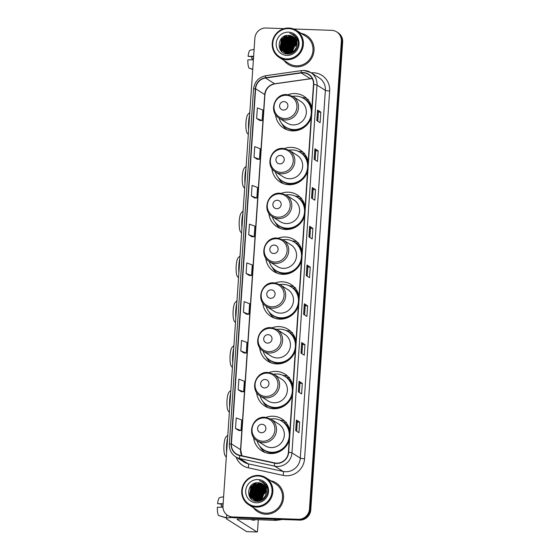 <?xml version="1.0" encoding="UTF-8"?>
<svg xmlns="http://www.w3.org/2000/svg" width="560" height="560" viewBox="0 0 560 560"><rect width="100%" height="100%" fill="white"/><g stroke="black" fill="none" stroke-linecap="round" stroke-linejoin="round"><path stroke-width="0.84" d="M289.877 430.619A18.879 18.172 -57.7 0 0 281.939 418.936A18.879 18.172 -57.7 0 0 273.126 416.227A18.879 18.172 -57.7 0 0 266.112 417.361M253.554 437.248A18.879 18.172 -57.7 0 0 261.772 450.856A18.879 18.172 -57.7 0 0 270.585 453.565A18.879 18.172 -57.7 0 0 289.212 440.44M292.936 385.805A18.879 18.172 -57.7 0 0 284.991 374.129A18.879 18.172 -57.7 0 0 276.185 371.42A18.879 18.172 -57.7 0 0 269.164 372.554M256.606 392.434A18.879 18.172 -57.7 0 0 264.824 406.049A18.879 18.172 -57.7 0 0 273.637 408.758A18.879 18.172 -57.7 0 0 292.264 395.633M295.988 340.998A18.879 18.172 -57.7 0 0 288.05 329.322A18.879 18.172 -57.7 0 0 279.237 326.613A18.879 18.172 -57.7 0 0 272.223 327.747M259.665 347.627A18.879 18.172 -57.7 0 0 267.883 361.242A18.879 18.172 -57.7 0 0 276.689 363.951A18.879 18.172 -57.7 0 0 295.316 350.826M299.04 296.191A18.879 18.172 -57.7 0 0 291.102 284.515A18.879 18.172 -57.7 0 0 282.289 281.806A18.879 18.172 -57.7 0 0 275.275 282.94M262.717 302.82A18.879 18.172 -57.7 0 0 270.935 316.435A18.879 18.172 -57.7 0 0 279.748 319.144A18.879 18.172 -57.7 0 0 298.375 306.012M302.099 251.384A18.879 18.172 -57.7 0 0 294.154 239.701A18.879 18.172 -57.7 0 0 285.348 236.999A18.879 18.172 -57.7 0 0 278.334 238.133M265.769 258.013A18.879 18.172 -57.7 0 0 273.994 271.628A18.879 18.172 -57.7 0 0 282.8 274.337A18.879 18.172 -57.7 0 0 301.427 261.205M305.151 206.577A18.879 18.172 -57.7 0 0 297.213 194.894A18.879 18.172 -57.7 0 0 288.4 192.185A18.879 18.172 -57.7 0 0 281.386 193.319M268.828 213.206A18.879 18.172 -57.7 0 0 277.046 226.821A18.879 18.172 -57.7 0 0 285.852 229.53A18.879 18.172 -57.7 0 0 304.479 216.398M308.21 161.77A18.879 18.172 -57.7 0 0 300.265 150.087A18.879 18.172 -57.7 0 0 291.459 147.378A18.879 18.172 -57.7 0 0 284.438 148.512M271.88 168.399A18.879 18.172 -57.7 0 0 280.098 182.014A18.879 18.172 -57.7 0 0 288.911 184.723A18.879 18.172 -57.7 0 0 307.538 171.591M311.878 107.94A18.879 18.172 -57.7 0 0 303.933 96.264A18.879 18.172 -57.7 0 0 295.127 93.555A18.879 18.172 -57.7 0 0 288.113 94.689M275.548 114.569A18.879 18.172 -57.7 0 0 283.773 128.184A18.879 18.172 -57.7 0 0 292.579 130.893A18.879 18.172 -57.7 0 0 311.206 117.768M306.824 98.546A18.879 18.172 -57.7 0 0 301.938 97.496M303.156 152.369A18.879 18.172 -57.7 0 0 298.27 151.326M300.104 197.183A18.879 18.172 -57.7 0 0 295.218 196.133M297.045 241.99A18.879 18.172 -57.7 0 0 292.159 240.94M293.993 286.797A18.879 18.172 -57.7 0 0 289.107 285.747M290.934 331.604A18.879 18.172 -57.7 0 0 286.048 330.554M287.882 376.411A18.879 18.172 -57.7 0 0 282.996 375.361M284.83 421.218A18.879 18.172 -57.7 0 0 279.944 420.175M283.983 28.644L265.972 28A10.689 10.29 -57.7 0 0 254.87 38.199L222.978 506.002A10.689 10.29 -57.7 0 0 227.654 515.41L228.956 516.229A10.689 10.29 -57.7 0 0 233.94 517.762L299.67 520.107A10.689 10.29 -57.7 0 0 310.765 509.908L342.657 42.105A10.689 10.29 -57.7 0 0 337.988 32.697L337.337 32.284A10.689 10.29 -57.7 0 1 342.006 41.692A10.689 10.29 -57.7 0 0 337.337 32.284L336.686 31.878A10.689 10.29 -57.7 0 0 331.695 30.345L293.671 28.987M227.654 515.41A10.689 10.29 -57.7 0 0 232.638 516.943L298.368 519.281A10.689 10.29 -57.7 0 0 309.463 509.082L310.114 509.495L342.006 41.692L310.114 509.495A10.689 10.29 -57.7 0 1 299.019 519.694A10.689 10.29 -57.7 0 0 310.114 509.495L310.765 509.908M232.638 516.943L233.289 517.356L299.019 519.694L233.289 517.356A10.689 10.29 -57.7 0 1 228.305 515.823A10.689 10.29 -57.7 0 0 233.289 517.356L233.94 517.762M284.011 60.445A17.101 16.464 -57.7 0 0 288.288 64.414A17.101 16.464 -57.7 0 0 296.268 66.864A17.101 16.464 -57.7 0 0 313.194 54.803A17.101 16.464 -57.7 0 0 306.551 35.497A17.101 16.464 -57.7 0 0 301.133 33.341A17.101 16.464 -57.7 0 1 306.551 35.497A17.101 16.464 -57.7 0 1 313.194 54.803A17.101 16.464 -57.7 0 1 296.268 66.864A17.101 16.464 -57.7 0 1 288.288 64.414A17.101 16.464 -57.7 0 1 284.011 60.445M253.512 507.822A17.101 16.464 -57.7 0 0 257.789 511.784A17.101 16.464 -57.7 0 0 265.769 514.241A17.101 16.464 -57.7 0 0 282.695 502.18A17.101 16.464 -57.7 0 0 276.052 482.874A17.101 16.464 -57.7 0 0 270.634 480.718A17.101 16.464 -57.7 0 1 276.052 482.874L276.052 482.874A17.101 16.464 -57.7 0 1 282.695 502.18A17.101 16.464 -57.7 0 1 265.769 514.241A17.101 16.464 -57.7 0 1 257.789 511.784A17.101 16.464 -57.7 0 1 253.512 507.822M303.17 72.835A11.396 10.976 122.3 0 1 308.49 74.473A11.396 10.976 122.3 0 1 313.474 84.504L288.4 452.263A11.396 10.976 122.3 0 1 274.652 462.903L239.799 455.308A11.396 10.976 122.3 0 1 236.39 453.915A11.396 10.976 122.3 0 1 231.406 443.884L255.619 88.795A11.396 10.976 122.3 0 1 265.524 78.015L301.238 72.94A11.396 10.976 122.3 0 1 303.17 72.835M303.191 72.555A11.683 11.249 -57.7 0 0 301.21 72.66L265.489 77.735A11.683 11.249 -57.7 0 0 255.339 88.781L231.133 443.877A11.683 11.249 -57.7 0 0 239.736 455.588L274.589 463.183A11.683 11.249 -57.7 0 0 288.68 452.277L313.754 84.511A11.683 11.249 -57.7 0 0 303.191 72.555M295.708 430.612L298.963 432.67L299.684 422.1L296.422 420.042L295.708 430.612M296.653 431.214L297.283 422.009L296.499 420.112A2.849 0.378 -176.1 0 0 296.422 420.042M297.283 422.016L299.684 422.1M298.347 391.86L301.609 393.918L302.33 383.355L299.068 381.297L298.347 391.86M299.299 392.462L299.922 383.257L299.138 381.367A2.849 0.378 -176.1 0 0 299.068 381.297M299.922 383.271L302.33 383.355M300.986 353.115L304.248 355.173L304.969 344.603L301.707 342.545L300.986 353.115M301.938 353.717L302.568 344.512L301.777 342.615A2.849 0.378 -176.1 0 0 301.707 342.545M302.568 344.519L304.969 344.603M303.632 314.363L306.887 316.421L307.608 305.858L304.353 303.793L303.632 314.363M304.584 314.965L305.207 305.76L304.423 303.863A2.849 0.378 -176.1 0 0 304.353 303.793M305.207 305.767L307.608 305.858M316.841 120.617L320.096 122.675L320.817 112.112L317.555 110.054L316.841 120.617M317.786 121.219L318.416 112.014L317.632 110.124A2.849 0.378 -176.1 0 0 317.555 110.054M318.416 112.028L320.817 112.112M314.195 159.369L317.457 161.427L318.178 150.857L314.916 148.799L314.195 159.369M315.147 159.971L315.777 150.766L314.986 148.869A2.849 0.378 -176.1 0 0 314.916 148.799M315.777 150.773L318.178 150.857M311.556 198.114L314.818 200.179L315.532 189.609L312.277 187.551L311.556 198.114M312.508 198.716L313.131 189.511L312.347 187.621A2.849 0.378 -176.1 0 0 312.277 187.551M313.131 189.525L315.532 189.609M308.91 236.866L312.172 238.924L312.893 228.354L309.631 226.296L308.91 236.866M309.862 237.468L310.492 228.263L309.708 226.366A2.849 0.378 -176.1 0 0 309.631 226.296M310.492 228.27L312.893 228.354M306.271 275.618L309.533 277.676L310.254 267.106L306.992 265.048L306.271 275.618M307.223 276.213L307.853 267.008L307.062 265.118A2.849 0.378 -176.1 0 0 306.992 265.048M307.853 267.022L310.254 267.106M309.463 509.082L341.355 41.279A10.689 10.29 -57.7 0 0 336.686 31.878M244.055 353.024L240.793 350.966L246.267 353.031L246.988 342.461L241.514 340.403L240.793 350.966M238.154 389.718L243.628 391.776L244.349 381.213L238.875 379.148L238.154 389.718L241.416 391.755M235.515 428.463L240.982 430.528L241.703 419.958L236.229 417.9L235.515 428.463L238.77 430.507M251.979 236.782L248.717 234.724L254.191 236.782L254.912 226.212L249.438 224.154L248.717 234.724M251.363 195.972L256.837 198.03L257.558 187.467L252.084 185.402L251.363 195.972L254.625 198.009M254.002 157.22L259.476 159.285L260.197 148.715L254.723 146.657L254.002 157.22L257.264 159.264M256.648 118.475L262.115 120.533L262.836 109.97L257.362 107.905L256.648 118.475L259.903 120.512M243.439 312.221L248.906 314.279L249.627 303.709L244.16 301.651L243.439 312.221L246.701 314.258M246.078 273.469L251.552 275.534L252.273 264.964L246.799 262.899L246.078 273.469L249.34 275.506M251.552 275.534L249.305 275.506M254.191 236.782L251.944 236.761M256.837 198.03L254.59 198.009M259.476 159.285L257.229 159.264M262.115 120.533L259.875 120.512M248.906 314.279L246.666 314.258M246.267 353.031L244.02 353.01M243.628 391.776L241.381 391.755M240.982 430.528L238.742 430.507M297.297 38.927A14.252 13.72 -57.7 0 0 296.87 39.074M295.778 39.529A14.252 13.72 -57.7 0 0 295.022 39.9M294.693 40.082A14.252 13.72 -57.7 0 0 293.349 40.957M292.719 41.447A14.252 13.72 -57.7 0 0 292.103 41.972M291.158 42.91A14.252 13.72 -57.7 0 0 287.567 50.015M287.441 50.743A14.252 13.72 -57.7 0 0 287.308 52.192M287.301 52.521A14.252 13.72 -57.7 0 0 287.301 53.088M287.336 53.893A14.252 13.72 -57.7 0 0 287.343 53.949C295.491 54.852 301.413 44.009 296.478 37.45L293.636 34.755L289.835 33.32C295.008 35.252 297.374 38.976 296.94 44.499A8.904 8.575 -57.7 0 0 288.897 35.385L293.083 36.68M290.619 45.374A1.778 0.42 92 0 0 290.612 44.982M290.605 44.793A1.778 0.42 92 0 0 290.542 44.289M253.47 58.709L251.734 58.646A7.126 1.68 92 0 0 251.692 56.763M253.638 56.336L248.08 56.336L253.603 56.833M250.243 50.162L254.107 49.378L250.264 50.162A9.261 2.184 92 0 0 248.08 56.336M252.756 69.195L249.018 68.138A9.261 2.184 92 0 1 247.842 59.857L253.393 59.857M249.851 68.376L252.742 69.475M287.812 53.123A12.11 2.856 92 0 0 287.399 51.1M251.734 58.646L253.449 59.045M286.608 58.926A15.316 14.749 -57.7 0 0 302.512 44.31A15.316 14.749 -57.7 0 0 288.673 28.63A15.316 14.749 -57.7 0 0 272.762 43.246A15.316 14.749 -57.7 0 0 286.608 58.926M286.72 59.731A16.03 15.435 -57.7 0 0 302.589 48.426A16.03 15.435 -57.7 0 0 296.359 30.331A16.03 15.435 -57.7 0 0 288.883 28.028A16.03 15.435 -57.7 0 0 273.014 39.333A16.03 15.435 -57.7 0 0 279.237 57.435A16.03 15.435 -57.7 0 0 286.72 59.731M279.237 57.435L288.855 63.504A16.03 15.435 -57.7 0 0 296.338 65.807A16.03 15.435 -57.7 0 0 312.207 54.502A16.03 15.435 -57.7 0 0 305.977 36.4L296.359 30.331M292.264 52.045L294.217 46.97A8.904 8.575 -57.7 0 0 292.348 51.996M292.341 52.241A8.904 8.575 -57.7 0 0 292.341 52.92M294.217 46.97L296.947 44.45M291.438 52.444L292.992 47.026L296.961 43.715M291.634 52.36L293.195 47.159L296.961 43.932M290.696 52.724L292.173 46.515L296.912 42.91M290.871 52.661L292.376 46.641L296.926 43.099M290.003 52.913L291.361 45.997L296.8 42.196M290.171 52.871L291.564 46.13L296.835 42.364M289.352 53.039L290.542 45.486L296.646 41.545M289.513 53.011L290.745 45.612L296.688 41.699M288.743 53.109L289.73 44.968L296.457 40.95M288.89 53.095L289.933 45.101L296.506 41.09M288.155 53.13L288.911 44.457L296.24 40.397M288.302 53.13L289.121 44.583L296.296 40.53M287.595 53.116L288.099 43.939L296.002 39.886M287.735 53.123L288.302 44.072L296.065 40.012M287.063 53.06L286.545 52.143L287.287 43.428L295.736 39.41M287.189 53.074L286.755 52.276L287.49 43.554L295.806 39.529M286.545 52.976L285.733 51.632L286.468 42.91L294.392 38.857L295.449 38.969M286.671 53.004L285.936 51.758L286.671 43.036L294.602 38.99L295.526 39.081M286.048 52.864L284.921 51.114L285.656 42.399L293.58 38.346L295.148 38.556M286.167 52.892L285.124 51.247L285.859 42.525L293.783 38.472L295.225 38.661M285.565 52.717L284.102 50.603L284.837 41.881L292.768 37.828L294.826 38.171M285.684 52.759L284.305 50.729L285.04 42.007L292.971 37.961L294.91 38.269M286.251 53.438L285.67 52.997M285.103 52.549L283.29 50.085L284.025 41.363L291.949 37.317L294.49 37.814M286.454 53.564L286.055 53.298M285.215 52.598L283.493 50.218L284.228 41.496L292.152 37.443L294.574 37.898M287.98 53.963L284.858 52.486M284.655 52.353L282.471 49.574L283.213 40.852L291.137 36.799L294.133 37.478M287.665 53.963L285.243 52.78M284.767 52.409L282.674 49.7L283.416 40.978L291.34 36.932L294.224 37.562M288.715 53.641L284.319 52.206M284.221 52.136L281.659 49.056L282.394 40.334L290.318 36.288L293.762 37.17M288.918 53.767L284.424 52.262M284.333 52.192L281.862 49.189L282.597 40.467L290.521 36.414L293.86 37.247M296.94 44.499C296.135 49.875 293.118 52.752 287.896 53.13L283.808 51.891L280.847 48.545L281.582 39.823L289.506 35.77L293.377 36.883M288.099 53.256L284.011 52.017L281.05 48.671L281.785 39.949L289.709 35.903L293.475 36.953M296.905 40.404L297.311 40.439M297.444 40.453L297.843 40.509M297.521 40.565L297.899 40.614M296.639 39.935L297.024 39.991M297.157 40.012L297.535 40.089M296.702 40.054L297.101 40.103M297.227 40.117L297.612 40.194M296.842 39.606L297.213 39.697M296.926 39.704L297.29 39.795M296.513 39.221L296.87 39.333M296.597 39.312L296.954 39.424M288.428 32.151A11.753 11.319 -57.7 0 0 276.22 43.372A11.753 11.319 -57.7 0 0 286.846 55.405A11.753 11.319 -57.7 0 0 299.054 44.184A11.753 11.319 -57.7 0 0 288.428 32.151M288.897 35.385C276.85 34.118 275.674 53.991 287.357 53.949M293.587 34.72A16.03 15.435 -57.7 0 0 293.006 34.902M290.521 35.973A16.03 15.435 -57.7 0 0 289.982 36.281M289.751 36.414A16.03 15.435 -57.7 0 0 288.862 36.995M288.477 37.275A16.03 15.435 -57.7 0 0 286.874 38.64M286.041 39.501A16.03 15.435 -57.7 0 0 282.849 44.779M282.485 45.878A16.03 15.435 -57.7 0 0 282.037 47.81M281.932 48.524A16.03 15.435 -57.7 0 0 281.869 49.196M281.848 49.427A16.03 15.435 -57.7 0 0 281.82 49.966M281.82 50.106A16.03 15.435 -57.7 0 0 281.813 50.519M281.813 50.715A16.03 15.435 -57.7 0 0 281.848 51.611M289.835 33.32L293.657 34.769M280.252 49.672L281.4 39.676L286.475 35.532M281.673 51.436L280.385 47.355M280.336 46.389L282.212 40.194L286.79 36.26M281.148 46.9L283.031 40.712L287.609 36.778M281.967 47.418L283.843 41.223L288.421 37.289M282.779 47.929L284.655 41.741L289.233 37.807M287.672 51.023L289.548 44.828L294.126 40.894M288.484 51.534L290.36 45.339L294.938 41.412M289.303 52.052L291.179 45.857L295.757 41.923M290.115 52.563L291.991 46.368L296.569 42.441M280.028 49.287L281.295 39.613L285.943 35.651M281.519 51.289L280.252 46.851M280.252 45.668L282.114 40.131L286.076 36.505M281.064 46.179L282.926 40.642L286.888 37.023M281.883 46.697L283.738 41.16L287.707 37.534M282.695 47.208L284.557 41.671L288.519 38.052M287.588 50.302L289.443 44.765L293.412 41.139M288.4 50.813L290.262 45.276L294.224 41.657M289.212 51.331L291.074 45.794L295.043 42.168M290.031 51.842L291.893 46.305L295.855 42.686M248.311 134.421L247.317 133.287A9.793 2.31 -88 0 1 245.973 122.395A9.793 2.31 -88 0 1 247.996 114.296L249.809 112.504M249.634 114.975A13.356 3.15 92 0 0 248.619 122.003A13.356 3.15 92 0 0 248.633 129.682M283.458 110.068A4.277 4.116 -57.7 0 0 287.896 105.987A4.277 4.116 -57.7 0 0 284.032 101.612A4.277 4.116 -57.7 0 0 279.594 105.693A4.277 4.116 -57.7 0 0 283.458 110.068M279.195 118.132L287.007 123.067A12.824 12.348 -57.7 0 0 292.985 124.908A12.824 12.348 -57.7 0 0 305.683 115.864A12.824 12.348 -57.7 0 0 300.699 101.381L292.887 96.446L286.79 94.57C274.414 93.401 268.359 112.14 279.195 118.132A12.824 12.348 -57.7 0 0 285.173 119.973A12.824 12.348 -57.7 0 0 297.871 110.929A12.824 12.348 -57.7 0 0 292.887 96.446M278.999 118.006A16.919 16.289 -57.7 0 0 285.796 127.148A16.919 16.289 -57.7 0 0 293.692 129.577A16.919 16.289 -57.7 0 0 310.443 117.642A16.919 16.289 -57.7 0 0 303.87 98.539A16.919 16.289 -57.7 0 0 295.974 96.11A16.919 16.289 -57.7 0 0 292.691 96.327M285.796 127.148L286.118 127.351A16.919 16.289 -57.7 0 0 294.014 129.78A16.919 16.289 -57.7 0 0 311.36 115.472M311.612 111.79A16.919 16.289 -57.7 0 0 304.192 98.742L303.87 98.539M287.119 129.829A18.522 17.829 122.3 0 1 281.918 123.683M308.413 99.526L306.033 99.792A17.08 16.443 -57.7 0 1 311.829 108.605M244.643 188.244L243.649 187.11A9.793 2.31 -88 0 1 242.305 176.218A9.793 2.31 -88 0 1 244.321 168.119L246.134 166.327M245.966 168.798A13.356 3.15 92 0 0 244.951 175.826A13.356 3.15 92 0 0 244.965 183.512M279.79 163.891A4.277 4.116 -57.7 0 0 284.228 159.817A4.277 4.116 -57.7 0 0 280.364 155.442A4.277 4.116 -57.7 0 0 275.926 159.516A4.277 4.116 -57.7 0 0 279.79 163.891M275.52 171.955L283.332 176.89A12.824 12.348 -57.7 0 0 289.317 178.731A12.824 12.348 -57.7 0 0 302.015 169.687A12.824 12.348 -57.7 0 0 297.031 155.211L289.219 150.276L283.122 148.393C270.746 147.231 264.684 165.97 275.52 171.955A12.824 12.348 -57.7 0 0 281.505 173.796A12.824 12.348 -57.7 0 0 294.203 164.752A12.824 12.348 -57.7 0 0 289.219 150.276M275.324 171.829A16.919 16.289 -57.7 0 0 282.121 180.971A16.919 16.289 -57.7 0 0 290.017 183.4A16.919 16.289 -57.7 0 0 306.768 171.465A16.919 16.289 -57.7 0 0 300.195 152.362A16.919 16.289 -57.7 0 0 292.299 149.933A16.919 16.289 -57.7 0 0 289.023 150.15M282.121 180.971L282.45 181.181A16.919 16.289 -57.7 0 0 290.346 183.603A16.919 16.289 -57.7 0 0 307.692 169.295M307.944 165.613A16.919 16.289 -57.7 0 0 300.524 152.565L300.195 152.362M283.451 183.659A18.522 17.829 122.3 0 1 278.25 177.513M304.745 153.356L302.358 153.615A17.08 16.443 -57.7 0 1 308.161 162.435M241.591 233.058L240.59 231.917A9.793 2.31 -88 0 1 239.253 221.025A9.793 2.31 -88 0 1 241.269 212.926L243.082 211.134M242.914 213.612A13.356 3.15 92 0 0 241.892 220.64A13.356 3.15 92 0 0 241.913 228.319M276.738 208.698A4.277 4.116 -57.7 0 0 281.176 204.624A4.277 4.116 -57.7 0 0 277.312 200.249A4.277 4.116 -57.7 0 0 272.874 204.323A4.277 4.116 -57.7 0 0 276.738 208.698M272.468 216.762L280.28 221.697A12.824 12.348 -57.7 0 0 286.265 223.538A12.824 12.348 -57.7 0 0 298.956 214.494A12.824 12.348 -57.7 0 0 293.979 200.018L286.167 195.083L280.07 193.207C267.694 192.038 261.632 210.777 272.468 216.762A12.824 12.348 -57.7 0 0 278.453 218.603A12.824 12.348 -57.7 0 0 291.144 209.559A12.824 12.348 -57.7 0 0 286.167 195.083M272.272 216.636A16.919 16.289 -57.7 0 0 279.069 225.778A16.919 16.289 -57.7 0 0 286.965 228.207A16.919 16.289 -57.7 0 0 303.716 216.272A16.919 16.289 -57.7 0 0 297.143 197.169A16.919 16.289 -57.7 0 0 289.247 194.74A16.919 16.289 -57.7 0 0 285.964 194.957M279.069 225.778L279.398 225.988A16.919 16.289 -57.7 0 0 287.294 228.417A16.919 16.289 -57.7 0 0 304.64 214.102M304.892 210.42A16.919 16.289 -57.7 0 0 297.465 197.379L297.143 197.169M280.399 228.466A18.522 17.829 122.3 0 1 275.198 222.32M301.693 198.163L299.306 198.422A17.08 16.443 -57.7 0 1 305.109 207.242M238.532 277.865L237.538 276.731A9.793 2.31 -88 0 1 236.194 265.839A9.793 2.31 -88 0 1 238.217 257.733L240.03 255.941M239.862 258.419A13.356 3.15 92 0 0 238.84 265.447A13.356 3.15 92 0 0 238.854 273.126M273.679 253.512A4.277 4.116 -57.7 0 0 278.117 249.431A4.277 4.116 -57.7 0 0 274.253 245.056A4.277 4.116 -57.7 0 0 269.815 249.137A4.277 4.116 -57.7 0 0 273.679 253.512M269.416 261.576L277.228 266.504A12.824 12.348 -57.7 0 0 283.206 268.345A12.824 12.348 -57.7 0 0 295.904 259.301A12.824 12.348 -57.7 0 0 290.92 244.825L283.108 239.89L277.011 238.014C264.635 236.845 258.58 255.584 269.416 261.576A12.824 12.348 -57.7 0 0 275.394 263.41A12.824 12.348 -57.7 0 0 288.092 254.366A12.824 12.348 -57.7 0 0 283.108 239.89M269.22 261.45A16.919 16.289 -57.7 0 0 276.017 270.592A16.919 16.289 -57.7 0 0 283.913 273.014A16.919 16.289 -57.7 0 0 300.664 261.079A16.919 16.289 -57.7 0 0 294.091 241.976A16.919 16.289 -57.7 0 0 286.195 239.554A16.919 16.289 -57.7 0 0 282.912 239.764M276.017 270.592L276.339 270.795A16.919 16.289 -57.7 0 0 284.235 273.224A16.919 16.289 -57.7 0 0 301.581 258.916M301.833 255.227A16.919 16.289 -57.7 0 0 294.413 242.186L294.091 241.976M277.347 273.273A18.522 17.829 122.3 0 1 272.139 267.127M298.634 242.97L296.254 243.229A17.08 16.443 -57.7 0 1 302.05 252.049M235.48 322.672L234.479 321.538A9.793 2.31 -88 0 1 233.142 310.646A9.793 2.31 -88 0 1 235.158 302.54L236.971 300.748M236.803 303.226A13.356 3.15 92 0 0 235.788 310.254A13.356 3.15 92 0 0 235.802 317.933M270.627 298.319A4.277 4.116 -57.7 0 0 275.065 294.238A4.277 4.116 -57.7 0 0 271.201 289.863A4.277 4.116 -57.7 0 0 266.763 293.944A4.277 4.116 -57.7 0 0 270.627 298.319M266.357 306.383L274.169 311.318A12.824 12.348 -57.7 0 0 280.154 313.152A12.824 12.348 -57.7 0 0 292.852 304.108A12.824 12.348 -57.7 0 0 287.868 289.632L280.056 284.697L273.959 282.821C261.583 281.652 255.521 300.391 266.357 306.383A12.824 12.348 -57.7 0 0 272.342 308.217A12.824 12.348 -57.7 0 0 285.04 299.173A12.824 12.348 -57.7 0 0 280.056 284.697M266.161 306.257A16.919 16.289 -57.7 0 0 272.958 315.399A16.919 16.289 -57.7 0 0 280.854 317.821A16.919 16.289 -57.7 0 0 297.605 305.886A16.919 16.289 -57.7 0 0 291.032 286.783A16.919 16.289 -57.7 0 0 283.136 284.361A16.919 16.289 -57.7 0 0 279.86 284.578M272.958 315.399L273.287 315.602A16.919 16.289 -57.7 0 0 281.183 318.031A16.919 16.289 -57.7 0 0 298.529 303.723M298.781 300.034A16.919 16.289 -57.7 0 0 291.361 286.993L291.032 286.783M274.288 318.08A18.522 17.829 122.3 0 1 269.087 311.934M295.582 287.777L293.195 288.043A17.08 16.443 -57.7 0 1 298.998 296.856M232.421 367.479L231.427 366.345A9.793 2.31 -88 0 1 230.083 355.453A9.793 2.31 -88 0 1 232.106 347.354L233.919 345.562M233.751 348.033A13.356 3.15 92 0 0 232.729 355.061A13.356 3.15 92 0 0 232.743 362.74M267.568 343.126A4.277 4.116 -57.7 0 0 272.013 339.045A4.277 4.116 -57.7 0 0 268.149 334.67A4.277 4.116 -57.7 0 0 263.704 338.751A4.277 4.116 -57.7 0 0 267.568 343.126M263.305 351.19L271.117 356.125A12.824 12.348 -57.7 0 0 277.102 357.966A12.824 12.348 -57.7 0 0 289.793 348.915A12.824 12.348 -57.7 0 0 284.816 334.439L277.004 329.504L270.9 327.628C258.531 326.459 252.469 345.198 263.305 351.19A12.824 12.348 -57.7 0 0 269.29 353.031A12.824 12.348 -57.7 0 0 281.981 343.98A12.824 12.348 -57.7 0 0 277.004 329.504M263.109 351.064A16.919 16.289 -57.7 0 0 269.906 360.206A16.919 16.289 -57.7 0 0 277.802 362.635A16.919 16.289 -57.7 0 0 294.553 350.7A16.919 16.289 -57.7 0 0 287.98 331.597A16.919 16.289 -57.7 0 0 280.084 329.168A16.919 16.289 -57.7 0 0 276.801 329.385M269.906 360.206L270.235 360.409A16.919 16.289 -57.7 0 0 278.124 362.838A16.919 16.289 -57.7 0 0 295.477 348.53M295.729 344.848A16.919 16.289 -57.7 0 0 288.302 331.8L287.98 331.597M271.236 362.887A18.522 17.829 122.3 0 1 266.035 356.741M292.53 332.584L290.143 332.85A17.08 16.443 -57.7 0 1 295.946 341.663M229.369 412.286L228.375 411.152A9.793 2.31 -88 0 1 227.031 400.26A9.793 2.31 -88 0 1 229.047 392.161L230.86 390.369M230.692 392.84A13.356 3.15 92 0 0 229.677 399.868A13.356 3.15 92 0 0 229.691 407.547M264.516 387.933A4.277 4.116 -57.7 0 0 268.954 383.852A4.277 4.116 -57.7 0 0 265.09 379.477A4.277 4.116 -57.7 0 0 260.652 383.558A4.277 4.116 -57.7 0 0 264.516 387.933M260.246 395.997L268.058 400.932A12.824 12.348 -57.7 0 0 274.043 402.773A12.824 12.348 -57.7 0 0 286.741 393.729A12.824 12.348 -57.7 0 0 281.757 379.246L273.945 374.311L267.848 372.435C255.472 371.273 249.41 390.005 260.246 395.997A12.824 12.348 -57.7 0 0 266.231 397.838A12.824 12.348 -57.7 0 0 278.929 388.794A12.824 12.348 -57.7 0 0 273.945 374.311M260.057 395.871A16.919 16.289 -57.7 0 0 266.854 405.013A16.919 16.289 -57.7 0 0 274.75 407.442A16.919 16.289 -57.7 0 0 291.494 395.507A16.919 16.289 -57.7 0 0 284.921 376.404A16.919 16.289 -57.7 0 0 277.025 373.975A16.919 16.289 -57.7 0 0 273.749 374.192M266.854 405.013L267.176 405.216A16.919 16.289 -57.7 0 0 275.072 407.645A16.919 16.289 -57.7 0 0 292.418 393.337M292.67 389.655A16.919 16.289 -57.7 0 0 285.25 376.607L284.921 376.404M268.177 407.701A18.522 17.829 122.3 0 1 262.976 401.548M289.471 377.391L287.084 377.657A17.08 16.443 -57.7 0 1 292.887 386.477M226.317 457.093L225.316 455.959A9.793 2.31 -88 0 1 223.979 445.067A9.793 2.31 -88 0 1 225.995 436.968L227.808 435.176M227.64 437.647A13.356 3.15 92 0 0 226.618 444.675A13.356 3.15 92 0 0 226.639 452.361M261.464 432.74A4.277 4.116 -57.7 0 0 265.902 428.659A4.277 4.116 -57.7 0 0 262.038 424.284A4.277 4.116 -57.7 0 0 257.6 428.365A4.277 4.116 -57.7 0 0 261.464 432.74M257.194 440.804L265.006 445.739A12.824 12.348 -57.7 0 0 270.991 447.58A12.824 12.348 -57.7 0 0 283.682 438.536A12.824 12.348 -57.7 0 0 278.705 424.053L270.893 419.118L264.796 417.242C252.42 416.08 246.358 434.812 257.194 440.804A12.824 12.348 -57.7 0 0 263.179 442.645A12.824 12.348 -57.7 0 0 275.87 433.601A12.824 12.348 -57.7 0 0 270.893 419.118M256.998 440.678A16.919 16.289 -57.7 0 0 263.795 449.82A16.919 16.289 -57.7 0 0 271.691 452.249A16.919 16.289 -57.7 0 0 288.442 440.314A16.919 16.289 -57.7 0 0 281.869 421.211A16.919 16.289 -57.7 0 0 273.973 418.782A16.919 16.289 -57.7 0 0 270.697 418.999M263.795 449.82L264.124 450.023A16.919 16.289 -57.7 0 0 272.02 452.452A16.919 16.289 -57.7 0 0 289.366 438.144M289.618 434.462A16.919 16.289 -57.7 0 0 282.198 421.414L281.869 421.211M265.125 452.508A18.522 17.829 122.3 0 1 259.924 446.355M286.419 422.198L284.032 422.464A17.08 16.443 -57.7 0 1 289.835 431.284M266.798 486.297A14.252 13.72 -57.7 0 0 266.371 486.451M265.279 486.899A14.252 13.72 -57.7 0 0 264.523 487.277M264.194 487.459A14.252 13.72 -57.7 0 0 262.85 488.334M262.22 488.817A14.252 13.72 -57.7 0 0 261.604 489.349M260.659 490.287A14.252 13.72 -57.7 0 0 257.068 497.392M256.942 498.12A14.252 13.72 -57.7 0 0 256.809 499.562M256.802 499.898A14.252 13.72 -57.7 0 0 256.802 500.465M232.036 517.517A14.252 1.89 -176.1 0 0 226.471 518.623A14.252 1.89 -176.1 0 0 226.849 519.099L246.652 531.615L257.026 531.979L237.223 519.47A3.563 0.469 3.9 0 1 237.132 519.351A3.563 0.469 3.9 0 1 239.869 519.078L276.045 520.366L274.19 519.197M257.026 531.979A1.778 0.42 92 0 0 257.082 532A1.778 0.42 92 0 0 257.558 530.474L258.286 519.736M260.12 492.751A1.778 0.42 92 0 0 260.113 492.359M260.106 492.17A1.778 0.42 92 0 0 260.043 491.666M282.401 519.491L276.346 520.352A1.778 1.715 122.3 0 1 276.045 520.366M222.978 506.079L221.235 506.016A7.126 1.68 92 0 0 221.193 504.133M223.139 503.713L217.581 503.706L223.104 504.203M251.489 519.498A12.11 2.856 92 0 0 252.315 520.072L254.394 520.142A12.11 2.856 92 0 0 255.262 519.631M253.568 519.568A12.11 2.856 92 0 0 254.394 520.142M217.581 503.706A9.261 2.184 92 0 1 219.744 497.539L223.608 496.755L219.765 497.532M226.527 517.769L218.519 515.515A9.261 2.184 92 0 1 217.343 507.234L222.964 507.234M219.352 515.753L226.506 518.049M257.313 500.5A12.11 2.856 92 0 0 256.9 498.47M221.235 506.016L222.957 506.415M256.109 506.296A15.316 14.749 -57.7 0 0 272.013 491.68A15.316 14.749 -57.7 0 0 258.174 476.007A15.316 14.749 -57.7 0 0 242.263 490.623A15.316 14.749 -57.7 0 0 256.109 506.296M256.221 507.108A16.03 15.435 -57.7 0 0 272.09 495.803A16.03 15.435 -57.7 0 0 265.86 477.701A16.03 15.435 -57.7 0 0 258.384 475.405A16.03 15.435 -57.7 0 0 242.515 486.71A16.03 15.435 -57.7 0 0 248.738 504.805A16.03 15.435 -57.7 0 0 256.221 507.108M248.738 504.805L258.356 510.881A16.03 15.435 -57.7 0 0 265.839 513.184A16.03 15.435 -57.7 0 0 281.708 501.872A16.03 15.435 -57.7 0 0 275.478 483.777L265.86 477.701M261.765 499.415L263.718 494.347A8.904 8.575 -57.7 0 0 261.849 499.366M261.842 499.618A8.904 8.575 -57.7 0 0 261.842 500.297M263.718 494.347L266.448 491.827M260.939 499.821L262.493 494.403L266.462 491.092M261.135 499.73L262.696 494.529L266.462 491.309M260.197 500.101L261.674 493.885L266.413 490.287M260.372 500.038L261.877 494.018L266.427 490.476M259.504 500.29L260.862 493.374L266.301 489.566M259.672 500.248L261.065 493.5L266.336 489.741M258.853 500.409L260.043 492.856L266.147 488.915M259.014 500.388L260.246 492.989L266.189 489.076M258.244 500.479L259.231 492.345L265.958 488.32M258.391 500.472L259.434 492.471L266.007 488.467M257.656 500.507L258.412 491.827L265.741 487.774M257.803 500.5L258.622 491.96L265.797 487.907M257.096 500.486L257.6 491.316L265.503 487.263M257.236 500.493L257.803 491.442L265.566 487.389M256.564 500.437L256.046 499.52L256.788 490.798L265.237 486.787M256.69 500.451L256.256 499.646L256.991 490.931L265.307 486.906M256.046 500.353L255.234 499.009L255.969 490.287L263.893 486.234L264.95 486.346M256.172 500.374L255.437 499.135L256.172 490.413L264.103 486.36L265.027 486.451M255.549 500.234L254.422 498.491L255.157 489.769L263.081 485.716L264.649 485.933M255.668 500.269L254.625 498.617L255.36 489.902L263.284 485.849L264.726 486.031M255.066 500.094L253.603 497.973L254.338 489.258L262.269 485.205L264.327 485.548M255.185 500.136L253.806 498.106L254.541 489.384L262.472 485.331L264.411 485.639M255.752 500.808L255.171 500.374M254.604 499.926L252.791 497.462L253.526 488.74L261.45 484.687L263.991 485.184M255.955 500.941L255.556 500.668M254.716 499.968L252.994 497.588L253.729 488.866L261.653 484.82L264.075 485.275M257.481 501.34L254.639 500.094M254.156 499.73L251.972 496.944L252.714 488.229L260.638 484.176L263.634 484.855M257.166 501.333L254.744 500.157M254.268 499.779L252.175 497.077L252.917 488.355L260.841 484.302L263.725 484.932M258.216 501.018L253.82 499.583M253.722 499.513L251.16 496.433L251.895 487.711L259.819 483.658L263.263 484.54M258.419 501.144L253.925 499.639M253.834 499.569L251.363 496.559L252.098 487.837L260.022 483.791L263.361 484.617M266.441 491.876A8.904 8.575 -57.7 0 0 258.398 482.762C246.351 481.488 245.175 501.368 256.858 501.319C264.992 502.229 270.914 491.386 265.979 484.827L263.137 482.125L259.336 480.697C264.509 482.622 266.875 486.353 266.441 491.876C265.636 497.245 262.619 500.122 257.397 500.5L253.309 499.268L250.348 495.915L251.083 487.193L259.007 483.147L262.878 484.26M257.6 500.633L253.512 499.394L250.551 496.048L251.286 487.326L259.21 483.273L262.976 484.323M266.406 487.781L266.812 487.809M266.945 487.823L267.344 487.879M267.022 487.942L267.4 487.984M266.14 487.312L266.525 487.368M266.658 487.389L267.036 487.466M266.203 487.424L266.602 487.473M266.728 487.494L267.113 487.564M266.343 486.976L266.714 487.074M266.427 487.074L266.791 487.172M266.014 486.591L266.371 486.71M266.098 486.689L266.455 486.801M265.762 486.325L266.105 486.451A14.252 13.72 -57.7 0 0 265.951 486.528M258.398 482.762L262.584 484.057M257.929 479.528A11.753 11.319 -57.7 0 0 245.721 490.742A11.753 11.319 -57.7 0 0 256.347 502.775A11.753 11.319 -57.7 0 0 268.555 491.561A11.753 11.319 -57.7 0 0 257.929 479.528M263.088 482.097A16.03 15.435 -57.7 0 0 262.507 482.279M260.022 483.35A16.03 15.435 -57.7 0 0 259.483 483.651M259.252 483.791A16.03 15.435 -57.7 0 0 258.363 484.372M257.978 484.652A16.03 15.435 -57.7 0 0 256.375 486.01M255.542 486.871A16.03 15.435 -57.7 0 0 252.35 492.149M251.986 493.248A16.03 15.435 -57.7 0 0 251.538 495.18M251.433 495.894A16.03 15.435 -57.7 0 0 251.37 496.566M251.349 496.804A16.03 15.435 -57.7 0 0 251.321 497.343M251.321 497.476A16.03 15.435 -57.7 0 0 251.314 497.896M251.314 498.092A16.03 15.435 -57.7 0 0 251.349 498.981M259.336 480.697L263.158 482.139M249.753 497.042L250.901 487.053L255.976 482.902M251.174 498.813L249.886 494.732M249.837 493.759L251.713 487.571L256.291 483.637M250.649 494.277L252.532 488.082L257.11 484.148M251.468 494.788L253.344 488.6L257.922 484.666M252.28 495.306L254.156 489.111L258.741 485.177M257.173 498.393L259.049 492.205L263.627 488.271M257.985 498.911L259.861 492.716L264.439 488.782M258.804 499.422L260.68 493.234L265.258 489.3M259.616 499.94L261.492 493.745L266.07 489.811M249.529 496.664L250.796 486.99L255.444 483.028M251.02 498.666L249.753 494.228M249.753 493.038L251.615 487.501L255.577 483.882M250.565 493.556L252.427 488.019L256.389 484.393M251.384 494.067L253.239 488.537L257.208 484.911M252.196 494.585L254.058 489.048L258.02 485.422M257.089 497.672L258.944 492.135L262.913 488.516M257.901 498.19L259.763 492.653L263.725 489.027M258.713 498.701L260.575 493.164L264.544 489.545M259.532 499.219L261.394 493.682L265.356 490.056M342.657 42.105L341.355 41.279M299.67 520.107L298.368 519.281M311.255 72.849A17.808 17.143 122.3 0 1 329.644 91.007L304.57 458.766A3.563 0.469 3.9 0 1 300.3 458.129L325.367 90.37A14.252 13.72 -57.7 0 0 319.144 77.826L310.793 72.555A14.252 13.72 122.3 0 1 317.023 85.099A3.563 0.469 -176.1 0 0 313.754 84.511M304.57 458.766A17.808 17.143 122.3 0 1 286.076 475.762A17.808 17.143 122.3 0 1 283.087 475.391L248.234 467.796A17.808 17.143 122.3 0 1 236.117 457.114M285.502 471.73A14.252 13.72 -57.7 0 0 300.3 458.129L291.949 452.858A14.252 13.72 122.3 0 1 274.764 466.158L239.911 458.563A14.252 13.72 122.3 0 1 235.655 456.82L243.999 462.091A14.252 13.72 -57.7 0 0 248.255 463.834L283.108 471.429A14.252 13.72 -57.7 0 0 285.502 471.73M301.728 70.644A3.563 0.749 81.9 0 0 301.595 70.602A3.563 0.749 81.9 0 0 301.21 72.66M304.15 70.511A14.252 13.72 122.3 0 1 310.793 72.555L304.031 70.476L301.595 70.602L265.874 75.684C258.664 77.238 254.555 81.697 253.54 89.068A3.563 0.469 3.9 0 1 255.339 88.781M231.133 443.877A3.563 0.469 -176.1 0 0 229.327 444.164C229.145 449.596 231.252 453.81 235.655 456.82M239.736 455.588A3.563 0.91 102.3 0 0 239.911 458.563L248.255 463.834A3.563 0.91 -77.7 0 1 248.234 467.796M265.874 75.684A3.563 0.749 81.9 0 0 265.489 77.735M274.589 463.183A3.563 0.91 102.3 0 0 274.764 466.158L283.108 471.429A3.563 0.91 -77.7 0 1 283.087 475.391M288.68 452.277A3.563 0.469 3.9 0 1 291.949 452.858L317.023 85.099L325.367 90.37A3.563 0.469 3.9 0 0 329.644 91.007M231.406 443.884L240.534 449.652A11.396 10.976 -57.7 0 0 241.85 455.756M312.27 78.603A11.396 10.976 -57.7 0 0 310.366 78.708L274.652 83.783A11.396 10.976 -57.7 0 0 264.747 94.556L240.534 449.652A6.412 0.847 3.9 0 1 240.709 449.862L241.927 455.777M301.238 72.94L310.366 78.708A6.412 1.344 -98.1 0 0 310.611 78.771L274.897 83.846A6.412 1.344 -98.1 0 1 274.652 83.783L265.524 78.015M255.619 88.795L264.747 94.556A6.412 0.847 3.9 0 1 264.915 94.773L240.709 449.862M306.341 275.66L307.062 265.118M308.987 236.915L309.708 226.366M311.626 198.163L312.347 187.621M314.272 159.411L314.986 148.869M316.911 120.666L317.632 110.124M303.702 314.412L304.423 303.863M301.063 353.157L301.777 342.615M298.417 391.909L299.138 381.367M295.778 430.654L296.499 420.112M297.269 38.857A14.252 13.72 -57.7 0 0 296.786 39.025M295.61 39.515A14.252 13.72 -57.7 0 0 294.819 39.921M294.469 40.117A14.252 13.72 -57.7 0 0 293.027 41.083M292.341 41.636A14.252 13.72 -57.7 0 0 291.291 42.63M289.884 44.352A14.252 13.72 -57.7 0 0 287.56 49.616M287.406 50.421A14.252 13.72 -57.7 0 0 287.231 51.989M287.217 52.346A14.252 13.72 -57.7 0 0 287.217 53.081M284.669 118.573A11.781 11.34 -57.7 0 0 296.905 107.331A11.781 11.34 -57.7 0 0 286.258 95.277A11.781 11.34 -57.7 0 0 274.022 106.519A11.781 11.34 -57.7 0 0 284.669 118.573M284.326 126.098A17.08 16.443 -57.7 0 0 300.132 129.549M281.001 172.403A11.781 11.34 -57.7 0 0 293.237 161.161A11.781 11.34 -57.7 0 0 282.59 149.1A11.781 11.34 -57.7 0 0 270.354 160.342A11.781 11.34 -57.7 0 0 281.001 172.403M280.658 179.921A17.08 16.443 -57.7 0 0 296.464 183.379M277.949 217.21A11.781 11.34 -57.7 0 0 290.178 205.968A11.781 11.34 -57.7 0 0 279.531 193.907A11.781 11.34 -57.7 0 0 267.302 205.149A11.781 11.34 -57.7 0 0 277.949 217.21M277.606 224.728A17.08 16.443 -57.7 0 0 293.412 228.186M274.89 262.017A11.781 11.34 -57.7 0 0 287.126 250.775A11.781 11.34 -57.7 0 0 276.479 238.714A11.781 11.34 -57.7 0 0 264.243 249.956A11.781 11.34 -57.7 0 0 274.89 262.017M274.547 269.542A17.08 16.443 -57.7 0 0 290.353 272.993M271.838 306.824A11.781 11.34 -57.7 0 0 284.074 295.582A11.781 11.34 -57.7 0 0 273.427 283.528A11.781 11.34 -57.7 0 0 261.191 294.77A11.781 11.34 -57.7 0 0 271.838 306.824M271.495 314.349A17.08 16.443 -57.7 0 0 287.301 317.8M268.779 351.631A11.781 11.34 -57.7 0 0 281.015 340.389A11.781 11.34 -57.7 0 0 270.368 328.335A11.781 11.34 -57.7 0 0 258.132 339.577A11.781 11.34 -57.7 0 0 268.779 351.631M268.436 359.156A17.08 16.443 -57.7 0 0 284.242 362.607M265.727 396.438A11.781 11.34 -57.7 0 0 277.963 385.196A11.781 11.34 -57.7 0 0 267.316 373.142A11.781 11.34 -57.7 0 0 255.08 384.384A11.781 11.34 -57.7 0 0 265.727 396.438M265.384 403.963A17.08 16.443 -57.7 0 0 281.19 407.414M262.675 441.245A11.781 11.34 -57.7 0 0 274.904 430.003A11.781 11.34 -57.7 0 0 264.264 417.949A11.781 11.34 -57.7 0 0 252.028 429.191A11.781 11.34 -57.7 0 0 262.675 441.245M262.332 448.77A17.08 16.443 -57.7 0 0 278.138 452.221M274.54 519.211L276.346 520.352M266.77 486.234A14.252 13.72 -57.7 0 0 266.287 486.402M265.111 486.892A14.252 13.72 -57.7 0 0 264.32 487.291M263.97 487.494A14.252 13.72 -57.7 0 0 262.528 488.453M261.842 489.013A14.252 13.72 -57.7 0 0 260.792 490.007M259.385 491.729A14.252 13.72 -57.7 0 0 257.061 496.986M256.907 497.798A14.252 13.72 -57.7 0 0 256.732 499.366M256.718 499.716A14.252 13.72 -57.7 0 0 256.718 500.451M253.54 89.068L229.327 444.164M274.897 83.846C269.122 85.092 265.797 88.732 264.915 94.773M310.611 78.771L312.298 78.666M226.471 518.623L226.73 514.752M257.082 532L246.708 531.629"/></g></svg>
